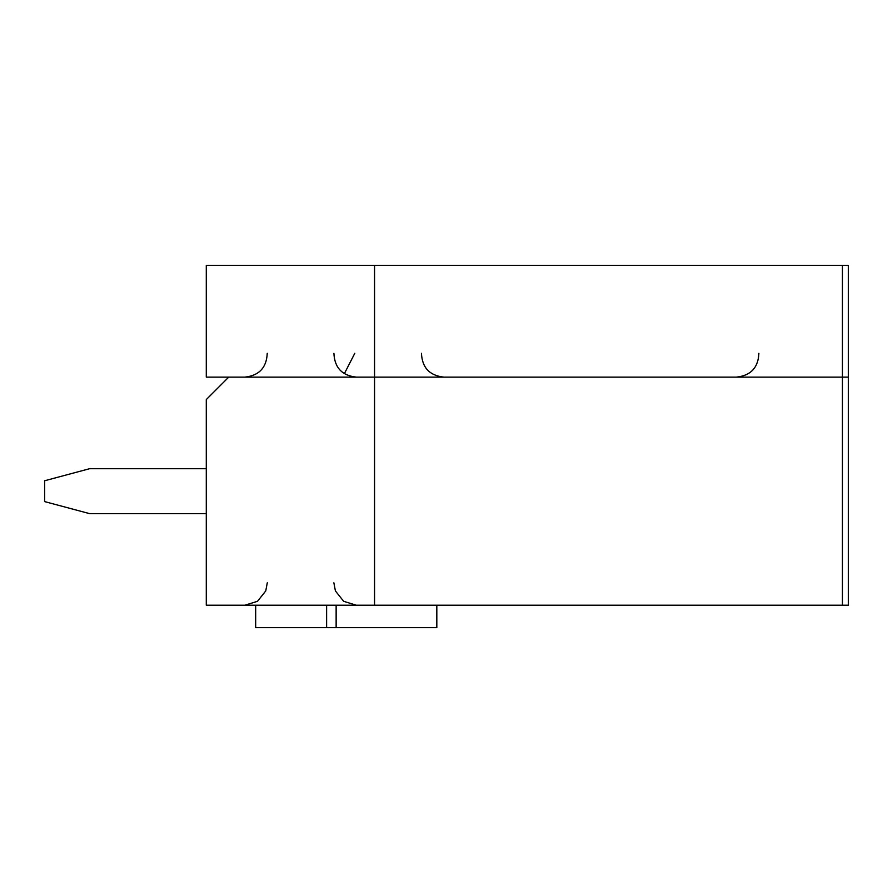 <?xml version="1.0" encoding="UTF-8"?>
<svg xmlns="http://www.w3.org/2000/svg" width="893" height="893" viewBox="0 0 893 893"><rect width="100%" height="100%" fill="white"/><g stroke="black" fill="none" stroke-linecap="round" stroke-linejoin="round"><path stroke-width="1.34" d="M206.283 513.62L89.546 513.62L44.65 501.598L44.65 480.758L89.546 468.725L206.283 468.725M848.35 605.22L842.445 605.22L842.445 377.125L848.35 377.125L848.35 605.22M374.558 605.22L374.558 377.125L842.445 377.125L374.558 377.125L374.558 265.333L206.283 265.333L206.283 377.125L374.558 377.125L228.742 377.125L206.283 399.584L206.283 605.22L842.445 605.22M255.677 605.22L255.677 627.667L326.615 627.667L326.615 605.22M336.136 605.22L336.136 627.667L326.615 627.667M336.136 627.667L436.822 627.667L436.822 605.22M842.445 265.333L842.445 377.125L848.35 377.125L848.35 265.333L374.558 265.333M333.87 582.772L335.4 590.92L343.649 601.302L356.318 605.22M267.286 582.772L265.757 590.92L257.508 601.302L244.838 605.22M758.894 353.315C758.235 367.648 750.767 375.596 736.491 377.125M421.463 353.315C422.121 367.648 429.589 375.596 443.866 377.125M354.8 353.315L344.352 373.676M333.904 353.315C334.574 367.648 342.041 375.596 356.318 377.125M267.241 353.315C266.583 367.648 259.115 375.596 244.838 377.125"/></g></svg>
